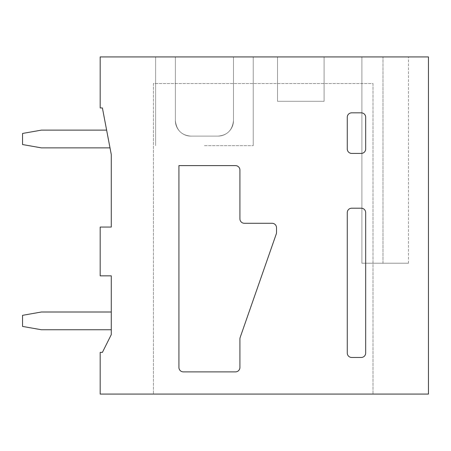 <?xml version="1.0" encoding="UTF-8"?>
<svg xmlns="http://www.w3.org/2000/svg" width="451" height="451" viewBox="0 0 451 451"><rect width="100%" height="100%" fill="white"/><g stroke="black" fill="none" stroke-linecap="round" stroke-linejoin="round"><path stroke-width="0.34" stroke-dasharray="2.25 1.69" d="M178.923 367.452L178.923 165.613L235.478 165.613A4.437 4.437 0 0 1 239.915 170.05L239.915 218.848A4.437 4.437 0 0 0 244.352 223.284L272.077 223.284A4.437 4.437 0 0 1 276.514 227.716L276.514 232.513A4.442 4.442 0 0 1 276.266 233.973L240.163 337.466A4.442 4.442 0 0 0 239.915 338.927L239.915 367.452A4.437 4.437 0 0 1 235.478 371.889L183.36 371.889A4.437 4.437 0 0 1 178.923 367.452M347.27 148.977L347.27 117.26A4.437 4.437 0 0 1 351.707 112.823L361.245 112.823A4.437 4.437 0 0 1 365.682 117.26L365.682 148.977A4.437 4.437 0 0 1 361.245 153.413L351.707 153.413A4.437 4.437 0 0 1 347.27 148.977M351.707 357.474A4.437 4.437 0 0 1 347.27 353.037L347.27 212.635A4.437 4.437 0 0 1 351.707 208.199L361.245 208.199A4.437 4.437 0 0 1 365.682 212.635L365.682 353.037A4.437 4.437 0 0 1 361.245 357.474L351.707 357.474M100.178 352.372L100.178 394.073L428.45 394.073L428.45 56.927L100.178 56.927L100.178 107.947L102.4 107.947L111.273 154.524L111.273 227.05L100.178 227.05L100.178 275.849L111.273 275.849L111.273 334.625L102.4 352.372L100.178 352.372M373 83.548L373 394.073L373 83.548L153.413 83.548L153.413 394.073L153.413 83.548L373 83.548M204.427 145.65L253.225 145.65L204.427 145.65M277.512 56.927L277.512 101.289L324.094 101.289L277.512 101.289L324.094 101.289L277.512 101.289L324.094 101.289L277.512 101.289L324.094 101.289L277.512 101.289L277.512 56.927L324.094 56.927L277.512 56.927L277.512 101.289L277.512 56.927L324.094 56.927L324.094 101.289L324.094 56.927L277.512 56.927L277.512 101.289L277.512 56.927L324.094 56.927L324.094 101.289L324.094 56.927L277.512 56.927L277.512 101.289L277.512 56.927L324.094 56.927L324.094 101.289L324.094 56.927L277.512 56.927M361.911 56.927L361.911 263.209L408.488 263.209L361.911 263.209L408.488 263.209L361.911 263.209L408.488 263.209L361.911 263.209L361.911 56.927L382.978 56.927L361.911 56.927L361.911 263.209L361.911 56.927L408.488 56.927L361.911 56.927L361.911 263.209L361.911 56.927L408.488 56.927L361.911 56.927L361.911 263.209L361.911 56.927L408.488 56.927L361.911 56.927M204.427 56.927L253.225 56.927L233.483 56.927L233.483 120.586C232.417 130.215 227.242 135.39 217.957 136.112L190.903 136.112A15.531 15.531 0 0 1 175.371 120.586C176.442 130.215 181.618 135.39 190.903 136.112A15.531 15.531 0 0 1 175.371 120.586L175.371 56.927L253.225 56.927L233.483 56.927L233.483 120.586A15.531 15.531 0 0 1 217.957 136.112L190.903 136.112A15.531 15.531 0 0 1 175.371 120.586C176.442 130.215 181.618 135.39 190.903 136.112A15.531 15.531 0 0 1 175.371 120.586L175.371 56.927L175.371 120.586C176.442 130.215 181.618 135.39 190.903 136.112L217.957 136.112L190.903 136.112C181.618 135.39 176.442 130.215 175.371 120.586L175.371 56.927L233.483 56.927L233.483 120.586C232.417 130.215 227.242 135.39 217.957 136.112A15.531 15.531 0 0 0 233.483 120.586C232.417 130.215 227.242 135.39 217.957 136.112A15.531 15.531 0 0 0 233.483 120.586C232.417 130.215 227.242 135.39 217.957 136.112A15.531 15.531 0 0 0 233.483 120.586L233.483 56.927L233.483 120.586L233.483 56.927L233.483 120.586L233.483 56.927L155.634 56.927L253.225 56.927L175.371 56.927L175.371 120.586L175.371 56.927L155.634 56.927L253.225 56.927L175.371 56.927L175.371 120.586L175.371 56.927L155.634 56.927L204.427 56.927M324.094 56.927L324.094 101.289L324.094 56.927M382.978 263.209L408.488 263.209L382.978 263.209L382.978 56.927L408.488 56.927L382.978 56.927L382.978 263.209M110.005 147.872L106.622 130.125L41.402 130.125L22.55 133.451L22.55 144.545L41.402 147.872L110.005 147.872L106.622 130.125L41.402 130.125L22.55 133.451L22.55 144.545L41.402 147.872L110.005 147.872L106.622 130.125L41.402 130.125L22.55 133.451L22.55 144.545L41.402 147.872L110.005 147.872L106.622 130.125L41.402 130.125L22.55 133.451L22.55 144.545L41.402 147.872L110.005 147.872L106.622 130.125L41.402 130.125L22.55 133.451L22.55 144.545L41.402 147.872L110.005 147.872L106.622 130.125L41.402 130.125L22.55 133.451L22.55 144.545L41.402 147.872L110.005 147.872L106.622 130.125L41.402 130.125L22.55 133.451L22.55 144.545L41.402 147.872L110.005 147.872L106.622 130.125M111.273 329.749L111.273 312.002L41.402 312.002L22.55 315.328L22.55 326.423L41.402 329.749L111.273 329.749L111.273 312.002L41.402 312.002L22.55 315.328L22.55 326.423L41.402 329.749L111.273 329.749L111.273 312.002L41.402 312.002L22.55 315.328L22.55 326.423L41.402 329.749L111.273 329.749L111.273 312.002L41.402 312.002L22.55 315.328L22.55 326.423L41.402 329.749L111.273 329.749L111.273 312.002L41.402 312.002L22.55 315.328L22.55 326.423L41.402 329.749L111.273 329.749L111.273 312.002L41.402 312.002L22.55 315.328L22.55 326.423L41.402 329.749L111.273 329.749L111.273 312.002L41.402 312.002L22.55 315.328L22.55 326.423L41.402 329.749L111.273 329.749L111.273 312.002M408.488 263.209L408.488 56.927L408.488 263.209M253.225 145.65L253.225 56.927L253.225 145.65M155.634 145.65L155.634 56.927L155.634 145.65"/><path stroke-width="0.68" d="M178.923 367.452L178.923 165.613L235.478 165.613A4.437 4.437 0 0 1 239.915 170.05L239.915 218.848A4.437 4.437 0 0 0 244.352 223.284L272.077 223.284A4.437 4.437 0 0 1 276.514 227.716L276.514 232.513A4.442 4.442 0 0 1 276.266 233.973L240.163 337.466A4.442 4.442 0 0 0 239.915 338.927L239.915 367.452A4.437 4.437 0 0 1 235.478 371.889L183.36 371.889A4.437 4.437 0 0 1 178.923 367.452M347.27 148.977L347.27 117.26A4.437 4.437 0 0 1 351.707 112.823L361.245 112.823A4.437 4.437 0 0 1 365.682 117.26L365.682 148.977A4.437 4.437 0 0 1 361.245 153.413L351.707 153.413A4.437 4.437 0 0 1 347.27 148.977M428.45 394.073L428.45 56.927L100.178 56.927L100.178 107.947L102.4 107.947L111.273 154.524L111.273 227.05L100.178 227.05L100.178 275.849L111.273 275.849L111.273 334.625L102.4 352.372L100.178 352.372L100.178 394.073L428.45 394.073M365.682 353.037A4.437 4.437 0 0 1 361.245 357.474L351.707 357.474A4.437 4.437 0 0 1 347.27 353.037L347.27 212.635A4.437 4.437 0 0 1 351.707 208.199L361.245 208.199A4.437 4.437 0 0 1 365.682 212.635L365.682 353.037M106.622 130.125L41.402 130.125L22.55 133.451L22.55 144.545L41.402 147.872L110.005 147.872M111.273 312.002L41.402 312.002L22.55 315.328L22.55 326.423L41.402 329.749L111.273 329.749"/></g></svg>
